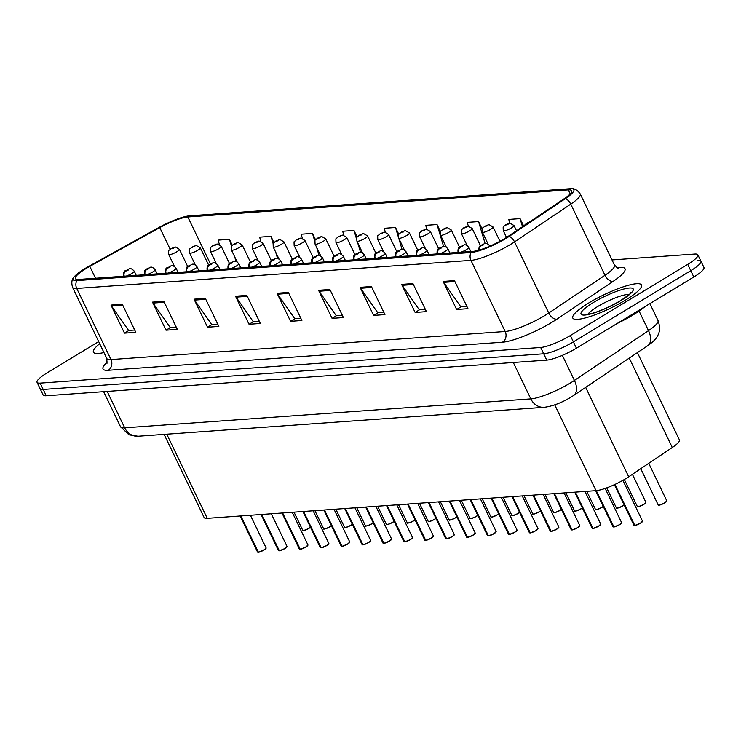 <?xml version="1.0" encoding="UTF-8"?>
<svg xmlns="http://www.w3.org/2000/svg" width="741" height="741" viewBox="0 0 741 741"><rect width="100%" height="100%" fill="white"/><g stroke="black" fill="none" stroke-linecap="round" stroke-linejoin="round"><path stroke-width="1.11" d="M637.408 352.623L679.414 439.913A23.814 4.668 154.3 0 1 672.291 447.518L628.701 476.796A23.814 4.668 154.3 0 1 625.682 478.723A23.814 4.668 154.3 0 1 596.023 490.653L207.258 518.33A23.814 4.668 154.3 0 1 204.136 517.542L164.113 434.383M625.265 300.235A38.106 7.466 -25.7 0 0 641.484 284.998A38.106 7.466 -25.7 0 0 589.021 302.81A38.106 7.466 -25.7 0 0 572.802 318.046A38.106 7.466 -25.7 0 0 625.265 300.235A38.106 7.466 -25.7 0 0 641.484 284.998A38.106 7.466 -25.7 0 0 589.021 302.81A38.106 7.466 -25.7 0 0 572.802 318.046A38.106 7.466 -25.7 0 0 625.265 300.235M504.584 238.639A25.407 4.974 154.3 0 1 472.934 251.366L78.722 279.44A25.407 4.974 154.3 0 1 75.397 278.588A25.407 4.974 154.3 0 1 89.791 266.362L159.76 227.607A25.407 4.974 154.3 0 1 187.825 216.956L568.301 189.863A25.407 4.974 154.3 0 1 571.626 190.706A25.407 4.974 154.3 0 1 564.031 198.82L507.798 236.592A25.407 4.974 154.3 0 1 504.584 238.639M505.751 238.556A27.871 5.465 -25.7 0 0 509.28 236.314L565.513 198.542A27.871 5.465 -25.7 0 0 571.58 188.686A27.871 5.465 -25.7 0 0 570.2 188.714L189.724 215.807A27.871 5.465 -25.7 0 0 158.935 227.487L88.966 266.241A27.871 5.465 -25.7 0 0 73.85 277.301A27.871 5.465 -25.7 0 0 76.823 280.589L471.035 252.514A27.871 5.465 -25.7 0 0 505.751 238.556M98.673 341.592L47.192 372.806A23.814 4.668 -25.7 0 0 37.05 382.328L40.088 388.645A23.814 4.668 -25.7 0 0 43.21 389.442L543.709 353.8A23.814 4.668 -25.7 0 0 573.377 341.87L690.769 270.678A23.814 4.668 -25.7 0 0 700.912 261.156A23.814 4.668 -25.7 0 0 697.79 260.369M134.695 330.014L128.628 330.449L111.521 306.014A6.354 5.585 -94.1 0 1 110.983 305.079L124.488 333.144L135.807 332.339L122.302 304.273L110.983 305.079M128.98 330.421L124.488 333.144M176.21 327.059L170.152 327.485L153.044 303.06A6.354 5.585 -94.1 0 1 152.498 302.124L166.003 330.19L177.331 329.384L163.826 301.318L152.498 302.124M170.495 327.466L166.003 330.19M217.734 324.104L211.676 324.53L194.559 300.096A6.354 5.585 -94.1 0 1 194.022 299.169L207.526 327.226L218.845 326.42L205.34 298.364L194.022 299.169M212.019 324.502L207.526 327.226M259.248 321.14L253.19 321.575L236.083 297.141A6.354 5.585 -94.1 0 1 235.536 296.215L249.041 324.271L260.369 323.465L246.864 295.409L235.536 296.215M253.533 321.548L249.041 324.271M466.849 306.357L460.791 306.793L443.683 282.358A6.354 5.585 -94.1 0 1 443.137 281.432L456.641 309.488L467.969 308.682L454.465 280.626L443.137 281.432M461.134 306.765L456.641 309.488M425.325 309.312L419.267 309.747L402.159 285.313A6.354 5.585 -94.1 0 1 401.622 284.387L415.127 312.443L426.445 311.637L412.941 283.581L401.622 284.387M419.61 309.719L415.127 312.443M383.81 312.276L377.753 312.702L360.645 288.268A6.354 5.585 -94.1 0 1 360.098 287.341L373.603 315.407L384.931 314.601L371.426 286.535L360.098 287.341M378.095 312.683L373.603 315.407M342.286 315.231L336.229 315.657L319.121 291.232A6.354 5.585 -94.1 0 1 318.574 290.296L332.088 318.361L343.407 317.556L329.902 289.49L318.574 290.296M336.571 315.638L332.088 318.361M300.772 318.185L294.714 318.621L277.606 294.186A6.354 5.585 -94.1 0 1 277.06 293.26L290.565 321.316L301.883 320.51L288.379 292.445L277.06 293.26M295.057 318.593L290.565 321.316M99.702 343.741A38.106 7.466 -25.7 0 0 93.44 352.188A38.106 7.466 -25.7 0 0 103.944 352.559A38.106 7.466 -25.7 0 1 93.44 352.188A38.106 7.466 -25.7 0 1 99.702 343.741M37.05 382.328A23.814 4.668 -25.7 0 0 40.171 383.125L540.671 347.483A23.814 4.668 -25.7 0 0 570.338 335.553L687.731 264.37A23.814 4.668 -25.7 0 0 697.874 254.848A23.814 4.668 -25.7 0 0 694.752 254.052L611.992 259.943M315.546 239.788L312.47 233.406L301.142 234.212L302.365 238.278M273.92 242.52L270.947 236.36L259.628 237.166L260.888 241.371M232.304 245.28L229.432 239.315L218.104 240.121L219.419 244.511M440.487 231.72L437.033 224.532L425.705 225.338L426.853 229.173M482.169 229.108L478.547 221.578L467.228 222.383L468.368 226.181M523.609 225.968L520.071 218.623L508.743 219.429L509.882 223.217M357.181 237.074L353.985 230.451L342.666 231.257L343.852 235.212M398.825 234.378L395.509 227.487L384.19 228.293L385.348 232.174M395.509 227.487L398.362 237.009M398.677 238.046L402.094 249.485M437.033 224.532L443.618 246.521M478.547 221.578L485.142 243.585M520.071 218.623L522.498 226.718M353.985 230.451L356.514 238.88M357.671 242.733L360.589 252.459M312.47 233.406L314.814 241.242M316.666 247.401L319.075 255.45M270.947 236.36L273.16 243.733M275.661 252.079L277.579 258.47M229.432 239.315L231.525 246.318M234.656 256.757L236.083 261.517M693.808 276.995A23.814 4.668 -25.7 0 0 703.95 267.473L700.912 261.156A23.814 4.668 -25.7 0 1 690.769 270.678L573.377 341.87A23.814 4.668 -25.7 0 1 543.709 353.8L43.21 389.442A23.814 4.668 -25.7 0 1 40.088 388.645L43.126 394.962A23.814 4.668 -25.7 0 0 46.248 395.759L546.747 360.117A23.814 4.668 -25.7 0 0 576.415 348.187L693.808 276.995L687.731 264.37M634.592 525.508L633.935 525.258A4.761 0.936 -25.7 0 0 634.463 525.425L634.694 525.462M642.456 521.442A4.603 0.898 154.3 0 1 640.483 523.174A4.603 0.898 154.3 0 1 634.842 525.471L614.928 484.419M634.463 525.425L614.761 484.494M527.342 223.467L528.416 222.745M617.151 323.484A39.699 7.781 -25.7 0 0 633.101 314.906A39.699 7.781 -25.7 0 0 644.939 306.635M613.678 526.999L613.02 526.749A4.761 0.936 -25.7 0 0 613.548 526.907L613.789 526.953M613.743 526.897A4.761 0.936 -25.7 0 0 619.578 524.517A4.761 0.936 -25.7 0 0 621.606 522.618L619.587 524.665A4.603 0.898 154.3 0 1 613.937 526.962L596.292 490.625M479.52 249.995A3.974 3.409 -96.1 0 1 481.187 245.836L483.614 244.845L481.724 244.975L481.104 245.845L483.382 244.567L481.187 245.836M481.104 245.845A3.974 3.566 88.3 0 0 479.288 250.06M613.548 526.907L596.097 490.644M592.772 528.481L592.105 528.24A4.761 0.936 -25.7 0 0 592.633 528.398L592.874 528.435M600.636 524.424A4.603 0.898 154.3 0 1 598.654 526.156A4.603 0.898 154.3 0 1 593.022 528.453L575.377 492.117M458.855 252.366A3.974 3.409 -96.1 0 1 460.272 247.327L462.699 246.336L460.819 246.466L460.189 247.327L462.477 246.058L460.272 247.327M460.189 247.327A3.974 3.566 88.3 0 0 458.605 252.385M592.633 528.398L575.183 492.135M571.857 529.972L571.2 529.722A4.761 0.936 -25.7 0 0 571.728 529.889L571.969 529.926M571.922 529.871A4.761 0.936 -25.7 0 0 577.758 527.499A4.761 0.936 -25.7 0 0 579.786 525.591L577.767 527.638A4.603 0.898 154.3 0 1 572.108 529.945L554.472 493.608M437.94 253.857A3.974 3.409 -96.1 0 1 439.357 248.809L441.793 247.827L440.219 248.263M439.283 248.819A3.974 3.566 88.3 0 0 437.699 253.876M440.256 248.263L439.357 248.809M571.728 529.889L554.277 493.617M550.943 531.464L550.285 531.214A4.761 0.936 -25.7 0 0 550.813 531.38L551.054 531.417M556.834 529.13A4.603 0.898 154.3 0 1 551.202 531.427L533.557 495.099M417.035 255.349A3.974 3.409 -96.1 0 1 418.452 250.301L420.879 249.309L418.989 249.448L418.369 250.31L420.647 249.032L418.452 250.301M418.369 250.31A3.974 3.566 88.3 0 0 416.785 255.367M550.813 531.38L533.363 495.108M509.873 223.217A3.974 3.409 83.9 0 0 509.697 223.236A3.974 3.409 83.9 0 0 508.428 223.671L506.001 224.662L507.891 224.532L508.511 223.671L506.233 224.94L508.428 223.671M508.511 223.671A3.974 3.566 -91.7 0 1 510.077 223.208L513.995 225.523A5.956 1.167 154.3 0 1 511.466 227.904A5.956 1.167 154.3 0 1 503.269 230.683C503.046 224.616 502.926 227.867 505.631 224.773L509.697 223.236M488.958 224.708A3.974 3.409 83.9 0 0 488.782 224.727A3.974 3.409 83.9 0 0 487.522 225.162L485.086 226.153L486.976 226.014L487.606 225.153L485.318 226.431L487.522 225.162M487.606 225.153A3.974 3.566 -91.7 0 1 489.171 224.699L493.089 227.015A5.956 1.167 154.3 0 1 490.551 229.395A5.956 1.167 154.3 0 1 482.354 232.174C482.141 226.098 482.011 229.358 484.716 226.264L488.782 224.727M468.053 226.2A3.974 3.409 83.9 0 0 467.877 226.209A3.974 3.409 83.9 0 0 466.608 226.653L464.181 227.644L466.061 227.506L466.691 226.644L464.403 227.922L466.608 226.653M466.691 226.644A3.974 3.566 -91.7 0 1 468.256 226.19L472.174 228.497A5.956 1.167 154.3 0 1 469.637 230.877A5.956 1.167 154.3 0 1 461.448 233.665C461.226 227.589 461.106 230.849 463.81 227.756L467.877 226.209M530.037 532.955L529.38 532.705A4.761 0.936 -25.7 0 0 529.908 532.862L530.139 532.909M537.901 528.889A4.603 0.898 154.3 0 1 535.928 530.621A4.603 0.898 154.3 0 1 530.287 532.918L512.652 496.59M396.12 256.84A3.974 3.409 -96.1 0 1 397.537 251.792L399.973 250.801L398.399 251.236M397.454 251.801A3.974 3.566 88.3 0 0 395.879 256.849M398.426 251.236L397.537 251.792M529.908 532.862L512.448 496.6M509.123 534.437L508.465 534.196A4.761 0.936 -25.7 0 0 508.993 534.354L509.234 534.391M515.014 532.112A4.603 0.898 154.3 0 1 509.382 534.409L491.737 498.072M375.215 258.322A3.974 3.409 -96.1 0 1 376.632 253.283L379.059 252.292L377.169 252.422L376.548 253.283L378.827 252.014L376.632 253.283M376.548 253.283A3.974 3.566 88.3 0 0 374.965 258.34M508.993 534.354L491.542 498.091M488.217 535.928L487.559 535.678A4.761 0.936 -25.7 0 0 488.087 535.845L488.319 535.882M496.081 531.871A4.603 0.898 154.3 0 1 494.108 533.603A4.603 0.898 154.3 0 1 488.467 535.9L470.831 499.564M354.3 259.813A3.974 3.409 -96.1 0 1 355.717 254.765L358.144 253.783L356.578 254.219M355.634 254.774A3.974 3.566 88.3 0 0 354.05 259.832M356.606 254.219L355.717 254.765M488.087 535.845L470.628 499.582M447.138 227.691A3.974 3.409 83.9 0 0 446.962 227.7A3.974 3.409 83.9 0 0 445.693 228.145L443.266 229.136L445.156 228.997L445.776 228.135L443.498 229.404L445.693 228.145M445.776 228.135A3.974 3.566 -91.7 0 1 447.351 227.672L451.269 229.988A5.956 1.167 154.3 0 1 448.731 232.368A5.956 1.167 154.3 0 1 440.534 235.156C440.311 229.08 440.191 232.331 442.896 229.247L446.962 227.7M426.232 229.173A3.974 3.409 83.9 0 0 426.056 229.191A3.974 3.409 83.9 0 0 424.788 229.627L422.361 230.618L424.241 230.488L424.871 229.627L422.583 230.896L424.788 229.627M424.871 229.627A3.974 3.566 -91.7 0 1 426.436 229.164L430.354 231.479A5.956 1.167 154.3 0 1 427.816 233.86A5.956 1.167 154.3 0 1 419.619 236.648C419.406 230.571 419.276 233.823 421.99 230.738L426.056 229.191M405.318 230.664A3.974 3.409 83.9 0 0 405.142 230.683A3.974 3.409 83.9 0 0 403.873 231.118L401.446 232.109L403.336 231.979L403.956 231.118L401.678 232.387L403.873 231.118M403.956 231.118A3.974 3.566 -91.7 0 1 405.522 230.655L409.44 232.97A5.956 1.167 154.3 0 1 406.911 235.351A5.956 1.167 154.3 0 1 398.714 238.13C398.491 232.053 398.371 235.314 401.076 232.22L405.142 230.683M467.302 537.42L466.645 537.169A4.761 0.936 -25.7 0 0 467.173 537.336L467.414 537.373M473.193 535.085A4.603 0.898 154.3 0 1 467.552 537.382L449.917 501.055M333.385 261.304A3.974 3.409 -96.1 0 1 334.812 256.256L337.238 255.265L335.349 255.404L334.728 256.266L337.007 254.987L334.812 256.256M334.728 256.266A3.974 3.566 88.3 0 0 333.144 261.323M467.173 537.336L449.722 501.064M446.397 538.911L445.73 538.661A4.761 0.936 -25.7 0 0 446.258 538.827L446.499 538.864M454.261 534.845A4.603 0.898 154.3 0 1 452.279 536.577A4.603 0.898 154.3 0 1 446.647 538.874L429.002 502.546M312.48 262.796A3.974 3.409 -96.1 0 1 313.897 257.748L316.324 256.757L314.434 256.895L313.814 257.757L316.101 256.479L313.897 257.748M313.814 257.757A3.974 3.566 88.3 0 0 312.23 262.814M446.258 538.827L428.807 502.555M425.482 540.393L424.825 540.152A4.761 0.936 -25.7 0 0 425.353 540.309L425.593 540.356M431.373 538.068A4.603 0.898 154.3 0 1 425.732 540.365L408.096 504.028M291.565 264.278A3.974 3.409 -96.1 0 1 292.982 259.239L295.418 258.248L293.529 258.377L292.899 259.239L295.187 257.97L292.982 259.239M292.899 259.239A3.974 3.566 88.3 0 0 291.324 264.296M425.353 540.309L407.893 504.047M404.567 541.884L403.91 541.634A4.761 0.936 -25.7 0 0 404.438 541.801L404.679 541.838M412.441 537.827A4.603 0.898 154.3 0 1 410.458 539.559A4.603 0.898 154.3 0 1 404.827 541.856L387.182 505.519M270.66 265.769A3.974 3.409 -96.1 0 1 272.077 260.73L274.503 259.739L272.614 259.869L271.993 260.73L274.272 259.461L272.077 260.73M271.993 260.73A3.974 3.566 88.3 0 0 270.409 265.787M404.438 541.801L386.987 505.538M383.662 543.375L383.004 543.125A4.761 0.936 -25.7 0 0 383.532 543.292L383.727 543.357M389.553 541.041A4.603 0.898 154.3 0 1 383.912 543.348L366.276 507.011M249.745 267.26A3.974 3.409 -96.1 0 1 251.162 262.212L253.598 261.221L251.708 261.36L251.079 262.221L253.366 260.943L251.162 262.212M251.079 262.221A3.974 3.566 88.3 0 0 249.495 267.279M383.532 543.292L366.073 507.02M384.412 232.155A3.974 3.409 83.9 0 0 384.236 232.165A3.974 3.409 83.9 0 0 382.967 232.609L380.531 233.6L382.421 233.461L383.051 232.6L380.763 233.878L382.967 232.609M383.051 232.6A3.974 3.566 -91.7 0 1 384.616 232.146L388.534 234.452A5.956 1.167 154.3 0 1 385.996 236.842A5.956 1.167 154.3 0 1 377.799 239.621C377.586 233.545 377.456 236.805 380.161 233.711L384.236 232.165M363.498 233.647A3.974 3.409 83.9 0 0 363.322 233.656A3.974 3.409 83.9 0 0 362.053 234.1L359.626 235.092L361.515 234.953L362.136 234.091L359.848 235.369L362.053 234.1M362.136 234.091A3.974 3.566 -91.7 0 1 363.701 233.628L367.619 235.944A5.956 1.167 154.3 0 1 365.091 238.324A5.956 1.167 154.3 0 1 356.893 241.112C356.671 235.036 356.551 238.287 359.255 235.203L363.322 233.656M342.583 235.138A3.974 3.409 83.9 0 0 342.407 235.147A3.974 3.409 83.9 0 0 341.147 235.582L338.711 236.574L340.601 236.444L341.221 235.582L338.943 236.851L341.147 235.582M341.221 235.582A3.974 3.566 -91.7 0 1 342.796 235.119L346.714 237.435A5.956 1.167 154.3 0 1 344.176 239.815A5.956 1.167 154.3 0 1 335.979 242.603C335.766 236.527 335.636 239.778 338.341 236.694L342.407 235.147M321.677 236.62A3.974 3.409 83.9 0 0 321.501 236.638A3.974 3.409 83.9 0 0 320.232 237.074L317.806 238.065L319.686 237.935L320.316 237.074L318.028 238.343L320.232 237.074M320.316 237.074A3.974 3.566 -91.7 0 1 321.881 236.611L325.799 238.926A5.956 1.167 154.3 0 1 323.261 241.307A5.956 1.167 154.3 0 1 315.073 244.085C314.851 238.018 314.73 241.27 317.435 238.176L321.501 236.638M300.763 238.111A3.974 3.409 83.9 0 0 300.587 238.13A3.974 3.409 83.9 0 0 299.318 238.565L296.891 239.556L298.78 239.417L299.401 238.556L297.122 239.834L299.318 238.565M299.401 238.556A3.974 3.566 -91.7 0 1 300.976 238.102L304.894 240.417A5.956 1.167 154.3 0 1 302.356 242.798A5.956 1.167 154.3 0 1 294.158 245.577C293.936 239.5 293.816 242.761 296.52 239.667L300.587 238.13M362.747 544.867L362.09 544.616A4.761 0.936 -25.7 0 0 362.618 544.783L362.858 544.82M370.62 540.8A4.603 0.898 154.3 0 1 368.638 542.532A4.603 0.898 154.3 0 1 363.007 544.83L345.362 508.502M228.83 268.751A3.974 3.409 -96.1 0 1 230.256 263.703L232.683 262.712L230.794 262.851L230.173 263.713L232.452 262.434L230.256 263.703M230.173 263.713A3.974 3.566 88.3 0 0 228.589 268.77M362.618 544.783L345.167 508.511M341.842 546.358L341.184 546.108A4.761 0.936 -25.7 0 0 341.712 546.265L341.944 546.312M347.733 544.024A4.603 0.898 154.3 0 1 342.092 546.321L324.447 509.984M207.925 270.233A3.974 3.409 -96.1 0 1 209.342 265.195L211.769 264.204L209.888 264.333L209.258 265.195L211.546 263.926L209.342 265.195M209.258 265.195A3.974 3.566 88.3 0 0 207.675 270.252M341.712 546.265L324.252 510.003M320.927 547.84L320.269 547.59A4.761 0.936 -25.7 0 0 320.797 547.756L321.038 547.794M328.791 543.783A4.603 0.898 154.3 0 1 326.818 545.515A4.603 0.898 154.3 0 1 321.177 547.812L303.541 511.475M187.01 271.725A3.974 3.409 -96.1 0 1 188.427 266.686L190.863 265.695L188.974 265.824L188.353 266.686L190.632 265.417L188.427 266.686M188.353 266.686A3.974 3.566 88.3 0 0 186.769 271.743M320.797 547.756L303.347 511.494M300.012 549.331L299.355 549.081A4.761 0.936 -25.7 0 0 299.883 549.248L300.124 549.285M305.903 547.006A4.603 0.898 154.3 0 1 300.272 549.303L282.627 512.967M166.104 273.216A3.974 3.409 -96.1 0 1 167.522 268.168L169.948 267.177L168.059 267.316L167.438 268.177L169.726 266.908L167.522 268.168M167.438 268.177A3.974 3.566 88.3 0 0 165.854 273.234M299.883 549.248L282.432 512.976M279.107 550.822L278.449 550.572A4.761 0.936 -25.7 0 0 278.977 550.739L279.218 550.776M286.971 546.756A4.603 0.898 154.3 0 1 284.998 548.488A4.603 0.898 154.3 0 1 279.357 550.785L261.721 514.458M145.19 274.707A3.974 3.409 -96.1 0 1 146.607 269.659L149.043 268.668L147.153 268.807L146.523 269.668L148.811 268.39L146.607 269.659M146.523 269.668A3.974 3.566 88.3 0 0 144.949 274.726M278.977 550.739L261.517 514.467M258.192 552.314L257.535 552.064A4.761 0.936 -25.7 0 0 258.063 552.221L258.303 552.267M264.083 549.979A4.603 0.898 154.3 0 1 258.452 552.277L240.806 515.94M124.284 276.198A3.974 3.409 -96.1 0 1 125.701 271.15L128.128 270.159L126.239 270.298L125.618 271.16L127.897 269.881L125.701 271.15M125.618 271.16A3.974 3.566 88.3 0 0 124.034 276.208M258.063 552.221L240.612 515.958M279.857 239.602A3.974 3.409 83.9 0 0 279.681 239.612A3.974 3.409 83.9 0 0 278.412 240.056L275.985 241.047L277.866 240.908L278.496 240.047L276.208 241.325L278.412 240.056M278.496 240.047A3.974 3.566 -91.7 0 1 280.061 239.584L283.979 241.899A5.956 1.167 154.3 0 1 281.441 244.28A5.956 1.167 154.3 0 1 273.244 247.068C273.031 240.992 272.901 244.252 275.615 241.158L279.681 239.612M258.942 241.094A3.974 3.409 83.9 0 0 258.766 241.103A3.974 3.409 83.9 0 0 257.498 241.547L255.071 242.529L256.96 242.4L257.581 241.538L255.302 242.807L257.498 241.547M257.581 241.538A3.974 3.566 -91.7 0 1 259.146 241.075L263.064 243.391A5.956 1.167 154.3 0 1 260.536 245.771A5.956 1.167 154.3 0 1 252.338 248.559C252.116 242.483 251.996 245.734 254.7 242.65L258.766 241.103M238.037 242.576A3.974 3.409 83.9 0 0 237.861 242.594A3.974 3.409 83.9 0 0 236.592 243.029L234.156 244.021L236.046 243.891L236.675 243.029L234.388 244.298L236.592 243.029M236.675 243.029A3.974 3.566 -91.7 0 1 238.241 242.566L242.159 244.882A5.956 1.167 154.3 0 1 239.621 247.262A5.956 1.167 154.3 0 1 231.424 250.041C231.211 243.974 231.081 247.225 233.786 244.132L237.861 242.594M217.122 244.067A3.974 3.409 83.9 0 0 216.946 244.085A3.974 3.409 83.9 0 0 215.677 244.521L213.251 245.512L215.14 245.373L215.761 244.511L213.473 245.79L215.677 244.521M215.761 244.511A3.974 3.566 -91.7 0 1 217.326 244.058L221.244 246.373A5.956 1.167 154.3 0 1 218.715 248.754A5.956 1.167 154.3 0 1 210.518 251.532C210.296 245.456 210.175 248.717 212.88 245.623L216.946 244.085M196.208 245.558A3.974 3.409 83.9 0 0 196.032 245.567A3.974 3.409 83.9 0 0 194.772 246.012L192.336 247.003L194.225 246.864L194.846 246.003L192.567 247.281L194.772 246.012M194.846 246.003A3.974 3.566 -91.7 0 1 196.421 245.549L200.339 247.855A5.956 1.167 154.3 0 1 197.801 250.236A5.956 1.167 154.3 0 1 189.603 253.024C189.381 246.948 189.261 250.208 191.965 247.114L196.032 245.567M175.302 247.049A3.974 3.409 83.9 0 0 175.126 247.059A3.974 3.409 83.9 0 0 173.857 247.503L171.43 248.494L173.311 248.355L173.94 247.494L171.653 248.763L173.857 247.503M173.94 247.494A3.974 3.566 -91.7 0 1 175.506 247.031L179.424 249.346A5.956 1.167 154.3 0 1 176.886 251.727A5.956 1.167 154.3 0 1 168.698 254.515C168.476 248.439 168.355 251.69 171.06 248.605L175.126 247.059M585.668 387.386L628.701 476.796M554.731 404.855L596.023 490.653M629.257 358.098L672.291 447.518M166.762 434.189L207.258 518.33M616.623 267.603L619.819 267.371A39.699 7.781 154.3 0 1 613.14 281.367L556.908 319.139A39.699 7.781 154.3 0 1 502.444 342.222L108.232 370.296A7.938 6.984 85.9 0 0 110.974 359.57L505.177 331.496A31.761 6.224 -25.7 0 0 544.737 315.592A31.761 6.224 -25.7 0 0 548.757 313.035L604.989 275.263A31.761 6.224 -25.7 0 0 614.493 265.121L618.133 268.261M108.232 370.296A39.699 7.781 154.3 0 1 107.389 361.997M106.815 358.514A31.761 6.224 -25.7 0 0 110.974 359.57L76.74 288.434A31.761 6.224 154.3 0 1 72.581 287.378L106.815 358.514L106.991 363.322M571.58 188.686C574.664 188.409 577.554 190.168 580.249 193.985A31.761 6.224 154.3 0 1 570.755 204.127L514.523 241.899A31.761 6.224 154.3 0 1 510.503 244.456A31.761 6.224 154.3 0 1 470.943 260.369A7.938 6.984 -94.1 0 1 471.035 252.514M509.28 236.314A7.938 4.613 -123.9 0 1 514.523 241.899L548.757 313.035A7.938 4.613 56.1 0 0 556.908 319.139M613.14 281.367A7.938 4.613 56.1 0 1 604.989 275.263L570.755 204.127A7.938 4.613 -123.9 0 0 565.513 198.542M76.823 280.589A7.938 6.984 85.9 0 0 76.74 288.434L470.943 260.369L505.177 331.496A7.938 6.984 85.9 0 1 502.444 342.222M40.171 383.125L46.248 395.759M540.671 347.483L546.747 360.117M570.338 335.553L576.415 348.187M617.781 268.168A7.938 6.984 85.9 0 0 619.819 267.371M187.825 216.956L210.444 263.944M159.76 227.607L170.161 249.217M89.791 266.362L95.515 278.245M568.301 189.863L570.218 193.836M277.606 294.186L288.833 293.39M319.121 291.232L330.356 290.426M360.645 288.268L371.871 287.471M402.159 285.313L413.395 284.516M443.683 282.358L454.909 281.561M236.083 297.141L247.318 296.344M194.559 300.096L205.794 299.299M153.044 303.06L164.27 302.254M111.521 306.014L122.756 305.209M107.176 391.415L124.692 427.816A15.876 13.959 85.9 0 0 138.048 436.236L129.008 434.828L120.533 426.751A31.761 6.224 -25.7 0 0 124.692 427.816L530.825 398.89A31.761 6.224 -25.7 0 0 570.385 382.986A31.761 6.224 -25.7 0 0 574.405 380.429L562.345 355.365M513.309 362.497L530.825 398.89A15.876 13.959 85.9 0 0 544.181 407.309L138.048 436.236M647.801 345.639A15.876 9.216 -123.9 0 0 648.505 330.643A31.761 6.224 -25.7 0 0 658.008 320.51C661.444 329.819 657.98 334.802 658.295 334.311C657.193 337.803 653.692 341.582 647.801 345.639L573.701 395.425A15.876 9.216 -123.9 0 0 574.405 380.429L648.505 330.643L639.085 311.063M634.657 525.406A4.761 0.936 -25.7 0 0 640.483 523.035A4.761 0.936 -25.7 0 0 642.512 521.127L640.493 523.174L634.796 525.489M666.733 501.129A4.603 0.898 154.3 0 1 664.779 502.843C655.424 507.15 659.184 504.38 658.203 504.945A4.761 0.936 -25.7 0 0 664.76 502.713A4.761 0.936 -25.7 0 0 666.789 500.814L664.77 502.861A4.603 0.898 154.3 0 1 658.49 505.093M529.222 222.198L526.907 223.171L526.536 224.004M629.229 294.427A24.203 4.742 -25.7 0 0 597.663 306.552A24.203 4.742 -25.7 0 0 587.817 314.351M593.374 302.504A28.964 5.678 -25.7 0 0 584.834 315.045A28.964 5.678 -25.7 0 0 620.912 300.54A28.964 5.678 -25.7 0 0 629.452 287.999A28.964 5.678 -25.7 0 0 593.374 302.504M621.551 522.933A4.603 0.898 154.3 0 1 619.596 524.647M592.837 528.389A4.761 0.936 -25.7 0 0 598.663 526.008A4.761 0.936 -25.7 0 0 600.692 524.1L598.672 526.147L592.967 528.472M470.831 251.514L468.812 247.327A5.956 1.167 154.3 0 1 466.274 249.708A5.956 1.167 154.3 0 1 460.865 252.227M579.721 525.915A4.603 0.898 154.3 0 1 577.776 527.629M449.917 253.005L447.897 248.819A5.956 1.167 154.3 0 1 445.369 251.199A5.956 1.167 154.3 0 1 439.95 253.718M551.017 531.362A4.761 0.936 -25.7 0 0 556.843 528.991A4.761 0.936 -25.7 0 0 558.871 527.083L556.852 529.13L551.147 531.445M558.816 527.397A4.603 0.898 154.3 0 1 556.862 529.12M429.002 254.496L426.992 250.301A5.956 1.167 154.3 0 1 424.454 252.681A5.956 1.167 154.3 0 1 419.036 255.2M643.855 504.343C634.518 508.641 638.27 505.862 637.297 506.427A4.761 0.936 -25.7 0 0 643.855 504.204A4.761 0.936 -25.7 0 0 645.883 502.296L643.855 504.343A4.603 0.898 154.3 0 1 637.584 506.585M645.819 502.62A4.603 0.898 154.3 0 1 643.873 504.334M624.172 504.992A4.603 0.898 154.3 0 1 622.959 505.825C613.604 510.132 617.364 507.353 616.382 507.918A4.761 0.936 -25.7 0 0 622.94 505.695A4.761 0.936 -25.7 0 0 624.126 504.89M624.181 504.992L622.949 505.834A4.603 0.898 154.3 0 1 616.669 508.076M602.044 507.316A4.603 0.898 154.3 0 0 603.267 506.473L602.035 507.326C592.698 511.623 596.449 508.845 595.477 509.41A4.761 0.936 -25.7 0 0 602.035 507.187A4.761 0.936 -25.7 0 0 603.22 506.381M602.025 507.326A4.603 0.898 154.3 0 1 595.755 509.567M101.563 347.612A28.964 5.678 -25.7 0 0 102.082 348.687M530.102 532.853A4.761 0.936 -25.7 0 0 535.938 530.473A4.761 0.936 -25.7 0 0 537.966 528.574L535.938 530.621L530.241 532.936M408.096 255.988L406.077 251.792A5.956 1.167 154.3 0 1 403.549 254.172A5.956 1.167 154.3 0 1 398.13 256.692M509.187 534.344A4.761 0.936 -25.7 0 0 515.023 531.964A4.761 0.936 -25.7 0 0 517.051 530.065L515.032 532.103L509.326 534.428M516.996 530.38A4.603 0.898 154.3 0 1 515.041 532.094M387.182 257.47L385.172 253.283A5.956 1.167 154.3 0 1 382.634 255.664A5.956 1.167 154.3 0 1 377.215 258.183M488.282 535.836A4.761 0.936 -25.7 0 0 494.108 533.455A4.761 0.936 -25.7 0 0 496.137 531.547L494.117 533.594L488.421 535.919M366.276 258.961L364.257 254.774A5.956 1.167 154.3 0 1 361.719 257.155A5.956 1.167 154.3 0 1 356.31 259.674M582.361 507.974L581.129 508.817C571.783 513.105 575.544 510.336 574.562 510.901A4.761 0.936 -25.7 0 0 581.12 508.669A4.761 0.936 -25.7 0 0 582.306 507.872M581.111 508.817A4.603 0.898 154.3 0 1 574.849 511.049M582.352 507.965A4.603 0.898 154.3 0 1 581.139 508.798M561.446 509.465L560.215 510.299C550.869 514.597 554.629 511.818 553.647 512.392A4.761 0.936 -25.7 0 0 560.205 510.16A4.761 0.936 -25.7 0 0 561.4 509.354M560.205 510.308A4.603 0.898 154.3 0 1 553.935 512.54M561.446 509.456A4.603 0.898 154.3 0 1 560.224 510.29M533.029 514.032A4.603 0.898 154.3 0 0 539.291 511.799L540.532 510.947A4.603 0.898 154.3 0 1 539.318 511.781C529.963 516.088 533.715 513.309 532.742 513.874A4.761 0.936 -25.7 0 0 539.3 511.651A4.761 0.936 -25.7 0 0 540.485 510.845M467.367 537.318A4.761 0.936 -25.7 0 0 473.203 534.946A4.761 0.936 -25.7 0 0 475.231 533.038L473.212 535.085L467.506 537.401M475.176 533.353A4.603 0.898 154.3 0 1 473.221 535.076M345.362 260.452L343.342 256.266A5.956 1.167 154.3 0 1 340.814 258.646A5.956 1.167 154.3 0 1 335.395 261.156M446.462 538.809A4.761 0.936 -25.7 0 0 452.288 536.428A4.761 0.936 -25.7 0 0 454.316 534.53L452.297 536.577L446.591 538.892M324.456 261.944L322.437 257.748A5.956 1.167 154.3 0 1 319.899 260.128A5.956 1.167 154.3 0 1 314.49 262.647M425.547 540.3A4.761 0.936 -25.7 0 0 431.382 537.92A4.761 0.936 -25.7 0 0 433.411 536.021L431.382 538.059L425.686 540.384M433.346 536.336A4.603 0.898 154.3 0 1 431.401 538.049M303.541 263.425L301.522 259.239A5.956 1.167 154.3 0 1 298.994 261.619A5.956 1.167 154.3 0 1 293.575 264.139M404.642 541.791A4.761 0.936 -25.7 0 0 410.468 539.411A4.761 0.936 -25.7 0 0 412.496 537.503L410.477 539.55L404.771 541.875M282.627 264.917L280.617 260.73A5.956 1.167 154.3 0 1 278.079 263.111A5.956 1.167 154.3 0 1 272.66 265.63M383.727 543.273A4.761 0.936 -25.7 0 0 389.562 540.902A4.761 0.936 -25.7 0 0 391.581 538.994L389.562 541.041L383.866 543.357M391.526 539.309A4.603 0.898 154.3 0 1 389.571 541.032M261.721 266.408L259.702 262.221A5.956 1.167 154.3 0 1 257.173 264.602A5.956 1.167 154.3 0 1 251.755 267.121M518.404 513.272A4.603 0.898 154.3 0 0 519.617 512.429L518.394 513.281C509.048 517.579 512.809 514.8 511.827 515.365A4.761 0.936 -25.7 0 0 518.385 513.143A4.761 0.936 -25.7 0 0 519.571 512.337M518.376 513.281A4.603 0.898 154.3 0 1 512.114 515.523M491.209 517.005A4.603 0.898 154.3 0 0 497.47 514.773L498.712 513.93A4.603 0.898 154.3 0 1 497.498 514.754C488.143 519.071 491.894 516.292 490.922 516.857A4.761 0.936 -25.7 0 0 497.48 514.625A4.761 0.936 -25.7 0 0 498.665 513.828M476.583 516.245A4.603 0.898 154.3 0 0 477.797 515.412L476.574 516.255C467.228 520.553 470.989 517.774 470.007 518.348A4.761 0.936 -25.7 0 0 476.565 516.116A4.761 0.936 -25.7 0 0 477.75 515.31M476.556 516.264A4.603 0.898 154.3 0 1 470.294 518.496M455.659 517.746L456.891 516.903A4.603 0.898 154.3 0 1 455.669 517.737C446.323 522.044 450.074 519.265 449.102 519.83A4.761 0.936 -25.7 0 0 455.659 517.607A4.761 0.936 -25.7 0 0 456.845 516.801M455.65 517.755A4.603 0.898 154.3 0 1 449.379 519.987M434.763 519.228A4.603 0.898 154.3 0 0 435.977 518.385L434.754 519.237C425.408 523.535 429.169 520.756 428.187 521.321A4.761 0.936 -25.7 0 0 434.745 519.098A4.761 0.936 -25.7 0 0 435.93 518.292M434.735 519.237A4.603 0.898 154.3 0 1 428.474 521.479M362.812 544.765A4.761 0.936 -25.7 0 0 368.647 542.393A4.761 0.936 -25.7 0 0 370.676 540.485L368.657 542.532L362.951 544.848M240.806 267.899L238.797 263.703A5.956 1.167 154.3 0 1 236.259 266.084A5.956 1.167 154.3 0 1 230.84 268.603M341.907 546.256A4.761 0.936 -25.7 0 0 347.733 543.875A4.761 0.936 -25.7 0 0 349.761 541.977L347.742 544.024L342.046 546.339M349.706 542.292A4.603 0.898 154.3 0 1 347.751 544.005M219.901 269.381L217.882 265.195A5.956 1.167 154.3 0 1 215.344 267.575A5.956 1.167 154.3 0 1 209.935 270.095M320.992 547.747A4.761 0.936 -25.7 0 0 326.827 545.367A4.761 0.936 -25.7 0 0 328.856 543.459L326.837 545.506L321.131 547.831M198.986 270.873L196.967 266.686A5.956 1.167 154.3 0 1 194.438 269.066A5.956 1.167 154.3 0 1 189.02 271.586M300.086 549.229A4.761 0.936 -25.7 0 0 305.913 546.858A4.761 0.936 -25.7 0 0 307.941 544.95L305.922 546.997L300.216 549.313M307.885 545.274A4.603 0.898 154.3 0 1 305.931 546.988M178.081 272.364L176.062 268.177A5.956 1.167 154.3 0 1 173.524 270.558A5.956 1.167 154.3 0 1 168.105 273.077M279.172 550.72A4.761 0.936 -25.7 0 0 285.007 548.349A4.761 0.936 -25.7 0 0 287.036 546.441L285.007 548.488L279.311 550.804M157.166 273.855L155.147 269.659A5.956 1.167 154.3 0 1 152.618 272.04A5.956 1.167 154.3 0 1 147.2 274.559M258.266 552.212A4.761 0.936 -25.7 0 0 264.092 549.831A4.761 0.936 -25.7 0 0 266.121 547.932L264.102 549.979L258.396 552.295M266.065 548.247A4.603 0.898 154.3 0 1 264.111 549.961M136.251 275.337L134.241 271.15A5.956 1.167 154.3 0 1 131.703 273.531A5.956 1.167 154.3 0 1 126.285 276.05M415.071 519.876A4.603 0.898 154.3 0 1 413.849 520.719C404.493 525.026 408.254 522.248 407.272 522.813A4.761 0.936 -25.7 0 0 413.83 520.58A4.761 0.936 -25.7 0 0 415.025 519.784M415.071 519.886L413.839 520.728A4.603 0.898 154.3 0 1 407.559 522.961M392.943 522.201A4.603 0.898 154.3 0 0 394.156 521.368L392.934 522.22C383.588 526.508 387.339 523.73 386.367 524.304A4.761 0.936 -25.7 0 0 392.925 522.072A4.761 0.936 -25.7 0 0 394.11 521.266M392.915 522.22A4.603 0.898 154.3 0 1 386.654 524.452M372.019 523.702L373.251 522.859A4.603 0.898 154.3 0 1 372.028 523.692C362.673 528 366.434 525.221 365.452 525.786A4.761 0.936 -25.7 0 0 372.01 523.563A4.761 0.936 -25.7 0 0 373.195 522.757M372.001 523.711A4.603 0.898 154.3 0 1 365.739 525.943M351.123 525.184A4.603 0.898 154.3 0 0 352.336 524.35L351.104 525.193C341.768 529.491 345.519 526.712 344.546 527.277A4.761 0.936 -25.7 0 0 351.104 525.054A4.761 0.936 -25.7 0 0 352.29 524.248M351.095 525.202A4.603 0.898 154.3 0 1 344.824 527.435M330.199 526.684L331.431 525.841A4.603 0.898 154.3 0 1 330.208 526.675C320.853 530.982 324.614 528.203 323.632 528.768A4.761 0.936 -25.7 0 0 330.19 526.545A4.761 0.936 -25.7 0 0 331.375 525.74M330.18 526.684A4.603 0.898 154.3 0 1 323.919 528.926M309.293 528.157A4.603 0.898 154.3 0 0 310.516 527.323L309.284 528.176C299.948 532.464 303.699 529.695 302.726 530.26A4.761 0.936 -25.7 0 0 309.275 528.027A4.761 0.936 -25.7 0 0 310.47 527.231M309.275 528.176A4.603 0.898 154.3 0 1 303.004 530.408M73.85 277.301C71.701 279.524 71.275 282.886 72.581 287.378M697.874 254.848L700.912 261.156M580.249 193.985L614.493 265.121M573.701 395.425L571.07 397.102C561.641 402.78 552.684 406.188 544.181 407.309M658.008 320.51L649.885 303.634M120.533 426.751L103.647 391.665M642.512 521.127L622.894 480.353M633.935 525.258L614.4 484.67M658.203 504.945L640.761 468.701M524.239 225.551L526.545 223.291L529.611 221.939M666.789 500.814L648.755 463.329M630.619 293.538L630.813 292.676C631.388 292.982 627.942 295.65 620.467 300.679C609.862 306.885 599.96 311.248 590.753 313.749L585.464 314.499L586.251 314.888M621.606 522.618L605.147 488.412M489.718 245.836C484.938 240.742 484.364 244.789 481.354 245.095C479.371 245.669 478.584 247.642 478.992 251.004M613.02 526.749L595.662 490.672M619.587 524.665L613.881 526.981M600.692 524.1L584.973 491.431M468.812 247.327C464.023 242.233 463.449 246.271 460.448 246.577C458.457 247.161 457.669 249.133 458.077 252.486M592.105 528.24L574.747 492.163M579.786 525.591L564.058 492.922M447.897 248.819C443.118 243.715 442.534 247.763 439.533 248.068C437.542 248.652 436.755 250.615 437.171 253.978M571.2 529.722L553.842 493.654M577.767 527.638L572.061 529.963M558.871 527.083L543.153 494.414M426.992 250.301C422.203 245.206 421.629 249.254 418.619 249.56C416.637 250.134 415.849 252.107 416.257 255.469M550.285 531.214L532.927 495.145M637.297 506.427L624.339 479.52M506.511 237.435L503.269 230.683M516.505 230.738L513.995 225.523M645.883 502.296L632.406 474.305M616.382 507.918L606.722 487.847M488.087 244.076L482.354 232.174M499.953 241.288L493.089 227.015M595.477 509.41L586.761 491.311M467.173 245.567L461.448 233.665M480.455 245.706L472.174 228.497M537.966 528.574L522.238 495.905M406.077 251.792C401.298 246.697 400.714 250.745 397.713 251.051C395.722 251.625 394.934 253.598 395.351 256.96M529.38 532.705L512.012 496.627M517.051 530.065L501.333 497.396M385.172 253.283C380.383 248.189 379.809 252.236 376.798 252.542C374.816 253.116 374.029 255.089 374.437 258.452M508.465 534.196L491.107 498.119M496.137 531.547L480.418 498.878M364.257 254.774C359.468 249.68 358.894 253.718 355.893 254.024C353.902 254.608 353.114 256.571 353.531 259.934M487.559 535.678L470.192 499.61M574.562 510.901L565.855 492.793M446.258 247.059L440.534 235.156M459.55 247.198L451.269 229.988M553.647 512.392L544.941 494.284M425.353 248.541L419.619 236.648M438.635 248.689L430.354 231.479M532.742 513.874L524.026 495.775M404.438 250.032L398.714 238.13M417.72 250.171L409.44 232.97M475.231 533.038L459.503 500.37M343.342 256.266C338.563 251.162 337.989 255.21 334.978 255.515C332.996 256.099 332.2 258.063 332.616 261.425M466.645 537.169L449.287 501.101M454.316 534.53L438.598 501.861M322.437 257.748C317.648 252.653 317.074 256.701 314.073 257.007C312.081 257.581 311.294 259.554 311.702 262.916M445.73 538.661L428.372 502.583M433.411 536.021L417.683 503.352M301.522 259.239C296.743 254.144 296.159 258.192 293.158 258.498C291.167 259.072 290.379 261.045 290.796 264.407M424.825 540.152L407.467 504.075M412.496 537.503L396.778 504.834M280.617 260.73C275.828 255.636 275.254 259.674 272.243 259.98C270.261 260.563 269.474 262.527 269.881 265.889M403.91 541.634L386.552 505.566M391.581 538.994L375.863 506.325M259.702 262.221C254.913 257.118 254.339 261.165 251.338 261.471C249.346 262.055 248.559 264.018 248.976 267.381M383.004 543.125L365.637 507.057M511.827 515.365L503.12 497.267M383.532 251.523L377.799 239.621M396.815 251.662L388.534 234.452M490.922 516.857L482.206 498.758M362.618 253.014L356.893 241.112M375.9 253.153L367.619 235.944M470.007 518.348L461.3 500.24M341.712 254.496L335.979 242.603M354.995 254.645L346.714 237.435M449.102 519.83L440.386 501.731M320.797 255.988L315.073 244.085M334.08 256.127L325.799 238.926M428.187 521.321L419.471 503.222M299.883 257.479L294.158 245.577M313.174 257.618L304.894 240.417M370.676 540.485L354.948 507.817M238.797 263.703C234.008 258.609 233.434 262.657 230.423 262.962C228.441 263.537 227.654 265.51 228.061 268.872M362.09 544.616L344.732 508.548M349.761 541.977L334.043 509.308M217.882 265.195C213.093 260.1 212.519 264.148 209.518 264.454C207.526 265.028 206.739 267.001 207.147 270.363M341.184 546.108L323.817 510.03M328.856 543.459L313.128 510.79M196.967 266.686C192.188 261.592 191.613 265.63 188.603 265.936C186.621 266.519 185.824 268.492 186.241 271.845M320.269 547.59L302.912 511.522M307.941 544.95L292.223 512.281M176.062 268.177C171.273 263.074 170.699 267.121 167.688 267.427C165.706 268.01 164.919 269.974 165.326 273.336M299.355 549.081L281.997 513.013M287.036 546.441L271.308 513.772M155.147 269.659C150.367 264.565 149.784 268.613 146.783 268.918C144.791 269.492 144.004 271.465 144.421 274.828M278.449 550.572L261.091 514.504M266.121 547.932L250.402 515.264M134.241 271.15C129.453 266.056 128.878 270.104 125.868 270.409C123.886 270.984 123.099 272.957 123.506 276.319M257.535 552.064L240.177 515.986M407.272 522.813L398.565 504.714M278.977 258.97L273.244 247.068M292.26 259.109L283.979 241.899M386.367 524.304L377.651 506.196M258.063 260.462L252.338 248.559M271.345 260.6L263.064 243.391M365.452 525.786L356.745 507.687M237.157 261.944L231.424 250.041M250.439 262.092L242.159 244.882M344.546 527.277L335.83 509.178M216.242 263.435L210.518 251.532M229.525 263.574L221.244 246.373M323.632 528.768L314.925 510.669M195.328 264.926L189.603 253.024M208.619 265.065L200.339 247.855M302.726 530.26L294.01 512.151M174.422 266.417L168.698 254.515M187.705 266.556L179.424 249.346"/></g></svg>
